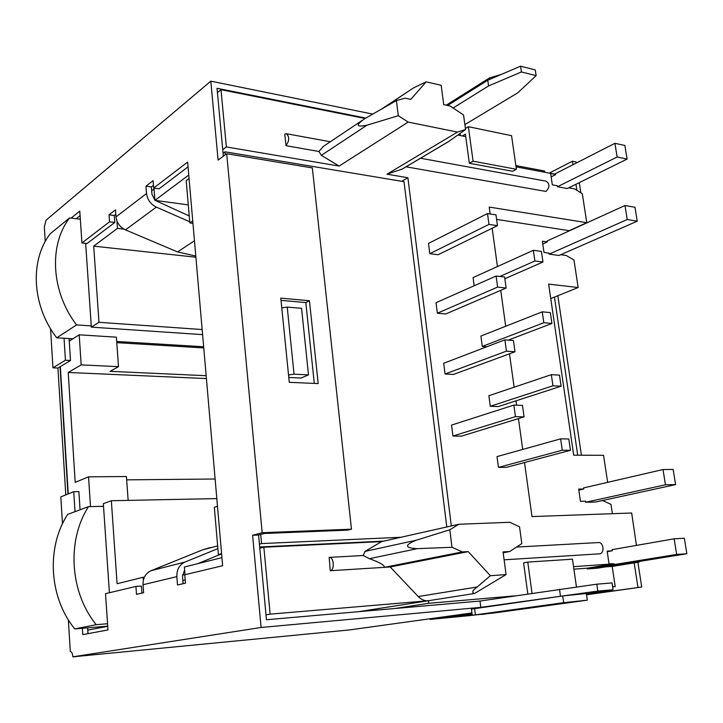<?xml version="1.0" encoding="UTF-8"?>
<svg xmlns="http://www.w3.org/2000/svg" width="723" height="723" viewBox="0 0 723 723"><rect width="100%" height="100%" fill="white"/><g stroke="black" fill="none" stroke-linecap="round" stroke-linejoin="round"><path stroke-width="1.08" d="M71.161 218.102L79.783 211.08L81.925 242.964L109.553 221.816L109.046 214.83L115.481 209.833L116.005 216.882C116.783 222.856 119.937 227.185 125.468 229.878L177.551 251.911L195.788 256.05M50.565 328.73L52.951 367.817L65.441 360.235L64.049 338.265M68.333 619.774L70.321 651.531C71.685 651.721 72.535 653.475 72.878 656.818L261.093 627.474L252.607 535.264L262.178 532.715L226.697 153.719L218.084 160.09L210.818 81.157L46.073 220.181L44.347 226.769L45.242 241.536M75.011 511.667L73.746 491.685L60.831 496.882L62.476 523.841M189.733 221.78L156.34 207.112C150.655 204.248 147.384 199.711 146.543 193.502L145.965 186.182L153.095 180.642L153.692 188.034L187.637 162.051L222.63 565.711L184.79 574.749L185.468 583.19L177.506 584.997L176.846 576.647L143.037 584.717L143.624 592.715L136.493 594.342L135.924 586.416L105.531 593.673L107.971 629.932L82.784 634.631L82.377 628.269M184.636 569.778L182.521 576.303L183.109 583.723M176.846 576.647C176.674 569.634 179.367 564.771 184.952 562.06L217.894 548.64M220.126 554.46L197.777 563.66M154.903 200.208L151.947 194.252L151.36 186.95L153.475 185.323M155.102 200.388L189.236 215.96M145.965 186.182L151.36 186.95M67.971 494.008L60.054 366.769L70.493 360.488L69.083 338.572M76.195 218.717L80.081 215.571M81.925 242.964L87.022 243.524L114.785 222.458L114.279 215.481L115.816 214.297M153.692 188.034L159.123 188.802L188.052 166.85M141.925 593.104L141.41 586.064L135.924 586.416M87.989 633.655L87.619 627.835M80.054 509.787L78.888 491.604L73.746 491.685M261.093 627.474L480.813 607.356L480.009 601.048L266.453 619.747L258.572 535.02L264.455 533.466L347.573 530.14L351.468 529.191L312.345 167.935L226.697 153.719M223.344 156.195L217.027 88.287L365.757 118.075M465.404 128.459L468.368 126.697L473.077 161.184L469.354 163.271L465.395 134.162L462.368 135.951M464.88 124.6L517.785 92.824L536.123 75.644L521.41 71.966L488.558 85.929L453.113 108.007M210.818 81.157L372.734 114.098M252.607 535.264L258.572 535.02M460.018 133.466L460.298 135.535M536.123 75.644L535.264 69.914L520.56 66.182L487.754 80.235L447.609 105.477M487.754 80.235L488.558 85.929M468.368 126.697L511.559 135.671L516.394 169.281L512.625 171.288L469.354 163.271M446.245 105.178L489.498 77.93L501.22 74.469M527.808 593.935L523.588 562.837L527.772 562.096L572.462 559.186L576.448 586.931M75.788 656.529L349.616 629.914L471.947 612.95M75.798 656.665L72.878 656.818M480.813 607.356L597.804 591.08L613.068 589.742L586.416 593.908M586.353 593.493L562.72 595.96L471.459 609.1L472.236 615.264L494.387 612.932L587.32 600.162L563.669 602.693L472.246 615.291M527.772 562.096L532.029 593.303M480.009 601.048L596.791 584.184L612.047 582.919L613.068 589.742M597.804 591.08L596.791 584.184M560.461 595.987L559.512 589.218M544.808 172.264L544.627 171.026L515.87 165.585M586.47 594.27L607.112 591.36L607.013 590.7M607.112 591.36L597.677 592.191M52.951 367.817L57.939 368.043L60.054 366.769M65.784 494.884L57.939 368.043M586.516 594.595L641.717 587.031L586.543 594.785M472.164 614.677L459.403 615.897L472.101 614.143M481.464 614.469L485.26 614.053M472.029 613.619L430.04 619.412L473.258 615.264M641.717 587.031L637.894 562.259M581.419 455.21L557.858 295.716M580.858 192.815L579.286 182.639M576.258 163.037L576.095 161.943L572.426 161.211L549.272 173.104M576.909 190.357L575.969 184.275M572.959 164.727L572.426 161.211M577.704 455.192L554.442 297.099M637.948 587.356L634.179 562.865M607.645 482.349L603.551 455.3L573.701 455.183L548.64 284.112L578.147 287.528L550.763 298.581M578.147 287.528L573.981 260.009L566.19 255.472L560.696 254.722M569.552 230.745L496.593 219.394M568.748 187.826L574.505 188.866L582.304 193.71L586.778 222.684L569.525 230.538M636.448 545.404L631.667 513.005L531.983 516.584L524.518 462.539M612.399 513.701L610.98 504.374L603.027 500.714L601.373 500.759M636.674 561.852L639.24 562.042L612.191 566.407L615.21 586.543L612.643 586.913M547.338 241.916L547.194 240.931L624.97 205.513L634.975 207.266L637.243 221.184L559.015 255.454L549.137 254.125L548.992 253.131L544.003 252.454L542.358 241.202L547.338 241.916L542.765 243.994M583.741 488.992L583.578 487.926L663.009 469.525L673.149 469.462L675.607 484.609L595.743 501.988L585.693 502.259L585.531 501.184L580.461 501.319L578.662 489.091L583.741 488.992L578.816 490.131M627.103 159.087L617.135 157.008L614.912 143.308L624.88 145.468L627.103 159.087L567.338 188.522L557.469 186.742L557.325 185.757L552.336 184.853L550.664 173.683L555.598 174.297L516.05 166.841M639.24 562.042L632.616 562.512M516.52 547.067L598.418 542.557C603.533 541.898 604.88 553.222 599.747 553.818L504.112 559.819M451.324 525.955L407.889 177.731L401.744 181.31M402.377 169.001L387.004 174.189L407.889 177.731M420.515 158.229L546.127 181.175C549.923 183.832 549.878 187.257 545.982 191.441L406.055 166.814M465.729 136.629L457.813 135.038M586.778 222.684L489.227 207.085L490.176 213.981M492.155 228.26L497.442 266.552M500.732 290.357L505.693 326.263M509.498 353.791L514.116 387.212M515.996 400.822L516.593 405.187M518.454 418.617L522.711 449.435M607.23 551.658L612.245 550.781L612.083 549.67L674.152 538.807L684.329 538.246L686.85 553.746L597.433 568.197L587.356 568.929L676.665 554.424L674.152 538.807M612.245 550.781L607.139 551.098L609.037 563.786L614.207 563.804L573.538 566.651M514.866 595.86L428.721 603.289L428.414 600.741L358.409 611.694M330.239 570.727C334.939 570.113 333.845 556.674 329.164 557.388L330.239 570.727L390.185 566.968L418.246 596.547C421.22 599.584 424.509 600.994 428.088 600.768L428.414 600.741M474.171 285.766L473.077 277.578L533.348 250.303L541.4 251.396L542.955 262.015L504.844 278.735M486.877 346.742L482.286 346.416L480.903 336.059L542.25 311.83L550.348 312.616L551.929 323.461L508.269 340.108M490.293 406.281L488.875 395.716L551.342 374.668L559.475 375.129L561.093 386.199L498.301 406.561L490.293 406.281L552.95 385.802L551.342 374.668M498.463 467.374L497.017 456.593L560.632 438.861L568.802 438.978L570.456 450.293L506.516 467.338L498.463 467.374L562.277 450.239L560.632 438.861M487.492 213.556L428.495 243.398L429.805 253.692L488.983 224.392L497.46 225.657L495.96 214.876L487.492 213.556L488.983 224.392M497.46 225.657L438.12 254.74L429.805 253.692M496.086 276.023L436.023 302.72L437.361 313.231L497.614 287.094L506.136 288.034L504.609 277.017L496.086 276.023L497.614 287.094M506.136 288.034L445.72 313.981L437.361 313.231M504.88 339.855L443.705 363.271L445.07 373.999L506.434 351.161L515.002 351.767L513.438 340.515L504.88 339.855L506.434 351.161M515.002 351.767L453.475 374.451L445.07 373.999M513.863 405.088L451.55 425.088L452.932 436.032L515.454 416.647L524.067 416.891L522.467 405.395L513.863 405.088L515.454 416.647M524.067 416.891L461.391 436.168L452.932 436.032M418.246 596.547L477.189 586.986C472.363 590.546 471.468 592.715 474.523 593.493L428.088 600.768L270.131 614.134L263.859 547.212L381.563 541.626L364.97 551.405L363.235 555.508M284.79 134.162L285.992 145.684C289.534 140.605 289.616 136.611 286.245 133.701L284.79 134.162M362.485 120.217L323.416 146.362L318.897 151.478L285.992 145.684M318.897 151.478L321.355 155.346L339.123 166.064L408.179 122.079L457.451 132.083L465.549 129.534L463.57 114.975L450.14 106.028L443.741 104.636L441.175 85.296L426.154 81.844L410.809 99.376L405.16 98.147L396.421 100.578L364.979 118.545C355.4 125.206 356.068 127.42 366.986 125.187L398.301 115.707L408.179 122.079M365.061 118.491L221.003 89.688L226.362 146.941L339.123 166.064M614.207 563.804L587.257 568.197L587.356 568.929M675.607 484.609L665.458 484.781L585.693 502.259M665.458 484.781L663.009 469.525M60.325 366.606L68.251 493.899M551.152 176.909L555.644 174.623M614.912 143.308L554.586 174.107M617.135 157.008L557.469 186.742M612.191 566.407L605.594 566.877M587.257 568.197L573.89 569.155M615.21 586.543L612.616 586.76M429.968 618.771L430.04 619.412M221.003 89.688L217.433 92.625M226.362 146.941L222.738 149.652M223.073 153.231L224.98 151.803L225.26 154.776M260.705 534.451L261.563 543.588L259.421 544.13M263.859 547.212L259.801 548.224M270.131 614.134L266.001 614.839M87.763 630.131L107.727 626.308M109.399 592.752L103.344 503.669L111.342 500.723L117.09 583.741L143.145 577.252L143.362 580.217M182.856 580.497L185.205 579.954M185.034 574.695L184.41 566.986L221.934 557.65M221.59 553.737L218.4 554.541L214.333 507.302L217.478 506.317M192.743 220.931L189.833 222.919L186.191 180.633L189.065 178.5M188.278 204.889L154.921 200.361L188.766 175.056M154.921 200.361L153.999 188.992L151.667 190.773M116.918 220.913L117.46 228.378L93.701 246.145L98.979 322.304L91.351 327.13L85.657 243.38M69.245 341.102L79.196 334.821L81.175 364.88L68.215 372.472L75.201 482.377L88.54 476.828L90.502 506.597M387.004 174.189L457.451 132.083M401.753 169.336L449.001 141.283L465.549 129.534M521.807 543.597L519.539 526.841L509.896 522.277L458.852 524.265L449.805 529.787L416.249 540.217C404.284 545.151 404.618 547.962 417.252 548.658L451.983 547.293L462.331 551.929L468.224 551.604L490.384 575.716L506.073 574.586L503.063 551.92L509.715 551.532L521.807 543.597M449.001 141.283L447.474 142.223M451.983 547.293L449.805 529.787M398.301 115.707L396.421 100.578M477.189 586.986L490.384 575.716M474.523 593.493L506.073 574.586M503.181 552.77L509.715 551.532M363.244 555.535L369.399 558.689L417.252 548.658M462.331 551.929L384.464 567.32C384.437 565.115 379.412 562.232 369.399 558.689M390.185 566.968L468.224 551.604M381.563 541.626L458.852 524.265M224.98 151.803L403.994 181.681L446.796 526.968M218.4 554.541L221.645 554.378M189.833 222.919L192.951 223.317M184.79 574.758L182.512 574.893M144.392 577.18L143.145 577.252M123.976 229.146L117.46 228.378M93.701 246.145L195.888 257.216M261.563 543.588L401.003 537.261M288.784 377.451L301.111 378.03L308.495 374.876L301.572 308.314L287.221 307.076L281.789 307.89M259.684 546.977L383.841 541.111M288.531 374.957L294.026 374.171L308.495 374.876M294.026 374.171L287.221 307.076M98.979 322.304L202.16 329.543M91.351 327.13L202.594 334.632M116.783 342.666L203.75 347.917M206.154 375.707L110.104 371.333L118.509 366.678L116.385 337.171L79.196 334.821M91.261 325.91L76.593 324.916C51.188 292.002 48.549 245.16 69.589 217.912L80.325 219.214M203.651 346.778L116.692 341.473M72.896 338.798L56.728 337.813C31.957 305.956 29.544 260.416 50.276 233.701L69.589 217.912M76.593 324.916L56.728 337.813M88.54 476.828L126.426 476.529L128.143 500.379M68.215 372.472L206.407 378.563M81.175 364.88L118.509 366.678M215.111 479.006L126.67 479.855M111.342 500.723L216.81 498.599M107.555 623.741L96.222 624.681C69.643 592.092 66.733 540.289 88.495 506.642L103.525 506.299M107.718 626.145L74.767 628.911C48.884 597.361 46.227 547.148 67.673 514.396L88.495 506.642M96.222 624.681L74.767 628.911M542.955 262.015L534.893 260.976L499.882 276.466M534.893 260.976L533.348 250.303M551.929 323.461L543.832 322.729L482.286 346.416M543.832 322.729L542.25 311.83M561.093 386.199L552.95 385.802M570.456 450.293L562.277 450.239M381.41 109.146L413.466 87.935L426.154 81.844M394.848 608.504L428.721 603.289M686.85 553.746L676.665 554.424M637.243 221.184L627.239 219.521L549.137 254.125M627.239 219.521L624.97 205.513M65.441 360.235L70.493 360.488M143.037 584.717C142.91 578.002 145.567 573.33 151.017 570.718L202.467 549.905L210.185 547.555M109.046 214.83L114.279 215.481M109.553 221.816L114.785 222.458M516.394 169.281L473.077 161.184M520.56 66.182L521.41 71.966M314.297 383.416L305.829 302.594L281.03 300.37M309.453 300.75L280.804 298.147L289.272 382.313L318.183 383.579L309.453 300.75L305.829 302.594M262.178 532.715L351.468 529.191M146.543 193.502L116.005 216.882M156.34 207.112L125.468 229.878M489.706 79.403L489.498 77.93M474.577 608.522L475.363 614.749M562.72 595.96L563.669 602.693M364.97 551.405L416.249 540.217M321.355 155.346L366.986 125.187M383.326 108.052L413.466 87.935M184.952 562.06L151.017 570.718M217.659 545.883L202.467 549.905M194.46 240.768L177.551 251.911M586.353 593.466L587.32 600.162M363.552 555.49L329.164 557.388M330.312 141.753L286.588 133.764M401.889 169.29L448.676 141.518"/></g></svg>

